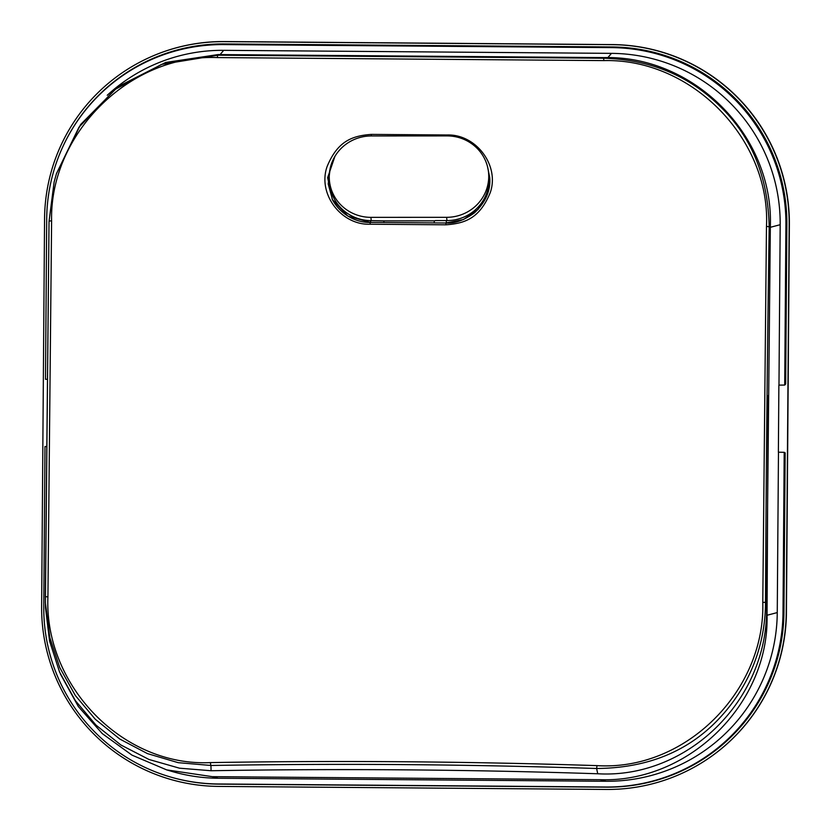 <?xml version="1.0" encoding="UTF-8"?>
<svg xmlns="http://www.w3.org/2000/svg" width="831" height="831" viewBox="0 0 831 831"><rect width="100%" height="100%" fill="white"/><g stroke="black" fill="none" stroke-linecap="round" stroke-linejoin="round"><path stroke-width="1.25" d="M218.698 786.417L606.485 789.45A178.468 178.405 -114.6 0 0 786.24 612.385L789.17 224.515A178.468 178.405 -114.6 0 0 612.104 44.666L224.328 41.643A178.468 178.405 -114.6 0 0 44.562 218.698L41.633 606.568A178.468 178.405 -114.6 0 0 218.698 786.417M682.199 773.235L682.386 773.142A178.468 178.405 -114.6 0 0 786.438 612.302L789.367 224.432A178.468 178.405 -114.6 0 0 612.302 44.583L224.515 41.55A178.468 178.405 -114.6 0 0 148.801 57.765L148.614 57.858M218.719 784.121L218.169 783.976A175.777 175.715 65.4 0 1 169.638 776.746L170.085 776.881A176.172 176.11 65.4 0 0 218.719 784.121L606.505 787.154A176.172 176.11 65.4 0 0 783.945 612.374L782.999 612.624A175.777 175.715 65.4 0 1 605.944 787.009L606.505 787.154M218.169 783.976L605.944 787.009M169.638 776.746A175.777 175.715 65.4 0 1 43.773 606.848L44.988 446.538L46.754 446.548M784.713 385.065L785.669 384.005L786.874 224.505A176.172 176.11 65.4 0 0 612.083 46.962L611.533 47.616A175.777 175.715 65.4 0 1 785.918 224.754L784.713 385.065L778.876 385.127L778.377 452.209L784.204 452.313L782.999 612.624M166.657 769.88L171.269 771.241A170.033 169.981 65.4 0 0 218.21 778.242L212.31 776.663L166.657 769.88L131.963 755.119L102.265 733.596L78.343 706.547L60.445 674.076M212.31 776.663L600.096 779.696C688.785 782.906 769.309 703.597 767.044 615.262L768.176 395.587M218.21 778.242L605.996 781.265A170.033 169.981 65.4 0 0 777.255 612.582L767.044 615.262M107.241 95.274A170.033 169.981 65.4 0 1 223.705 50.327L611.491 53.361A170.033 169.981 65.4 0 1 780.184 224.713L778.979 385.013M47.409 379.3L45.497 379.279L46.702 218.979A175.777 175.715 65.4 0 1 223.747 44.594L611.533 47.616M62.211 148.105L62.398 147.689A176.172 176.11 65.4 0 1 224.308 43.939L612.083 46.962M784.204 452.313L785.15 452.864L783.945 612.374M778.47 452.272L777.255 612.582M370.626 222.396L370.636 220.599M487.506 166.626L489.698 177.367L487.278 194.599L478.043 209.485L463.459 219.54L445.935 222.988L370.221 222.396L347.919 216.112L332.296 199.482L327.653 177.668L334.893 156.425M489.729 177.782L488.088 169.275M330.26 167.966L328.193 183.973L332.556 199.949M370.553 222.396L370.574 220.599M446.289 222.988L446.33 220.579M370.086 224.225C341.333 225.294 317.535 194.101 327.009 166.792C337.552 141 352.23 135.827 371.301 134.393L447.14 134.986C475.779 133.988 499.763 165.213 490.28 192.563C479.736 218.314 465.09 223.446 445.925 224.817L370.086 224.225L370.221 222.396C358.597 222.833 341.634 216.507 332.296 199.482L332.815 200.448M56.466 173.648L80.617 124.525L118.189 86.559L165.629 62.47L218.096 54.576L604.75 57.599C693.688 55.739 773.661 135.1 770.337 226.499L766.608 607.482C768.114 700.928 686.603 779 597.738 773.765C468.466 769.548 339.578 768.54 211.074 770.742L179.454 768.176L149.009 759.482L120.848 744.96L96.022 725.141L75.351 700.626L59.624 672.196L49.538 640.919L45.539 607.98L45.352 596.689M597.001 765.621C467.78 761.466 338.944 760.458 210.472 762.598C122.448 766.805 44.188 685.201 47.918 596.845L51.605 220.817C49.59 134.29 129.428 53.953 217.379 57.578L603.908 60.601C692.483 58.357 770.732 139.92 766.473 226.406L762.785 602.433C765.341 690.831 685.502 771.21 597.001 765.621L596.616 768.488C471.53 764.562 352.593 763.222 210.939 765.476L178.187 762.671L147.471 753.613L119.768 739.029L95.264 719.231L75.309 695.474L59.739 667.532L49.829 637.585L45.404 602.818M47.918 596.845L45.352 596.679L49.039 221.482L54.14 181.968L56.477 173.596L78.976 127.226L114.803 89.592L161.546 64.403L217.899 55.199L603.576 58.222C650.787 59.562 690.104 76.088 721.516 107.791C752.294 138.226 768.187 178 769.184 227.112C767.418 346.589 766.203 460.218 765.507 602.309C765.413 646.466 748.731 687.299 718.722 718.992C687.985 751.588 647.287 768.083 596.616 768.488L597.738 773.765M488.576 172.817A41.893 40.688 174.8 0 1 488.732 176.598A41.893 40.688 174.8 0 1 446.652 217.317L370.927 217.348A41.893 40.688 174.8 0 1 329.408 180.441A41.893 40.688 174.8 0 1 371.322 135.952L447.057 135.91A41.893 40.688 174.8 0 1 488.576 172.817L488.867 176.079A41.893 40.688 174.8 0 1 489.033 179.849A41.893 40.688 174.8 0 1 446.953 220.579L435.475 220.579L434.353 220.849L434.166 222.874M384.005 222.479L383.87 220.869L434.353 220.849M370.927 217.348L371.218 220.61L383.87 220.869M371.218 220.61A41.893 40.688 174.8 0 1 329.71 183.703L329.408 180.441M600.096 779.696L605.996 781.265M611.491 53.361L607.845 57.64M770.327 227.299L780.184 224.713M220.08 54.597L223.705 50.327M223.747 44.594L224.308 43.939M785.918 224.754L786.874 224.505M371.301 134.393L371.301 135.952M445.925 224.817L445.935 222.988L370.211 222.396M211.074 770.742L210.939 765.476A3.438 0.519 -91 0 1 210.472 762.598M45.404 602.807L49.039 221.472A3.438 0.706 0.6 0 1 49.039 221.472A3.438 0.706 0.6 0 1 51.605 220.817M218.096 54.576L217.899 55.199A3.438 0.53 90.6 0 0 217.379 57.578M604.75 57.599L603.576 58.222L603.908 60.601M770.337 226.499L769.184 227.112A3.438 0.706 -179.1 0 0 766.473 226.406M766.608 607.482L765.507 602.309L762.785 602.433M446.652 217.317L446.953 220.579M489.698 177.367L489.771 178.436M489.698 177.335C490.882 190.216 485.813 202.047 474.491 212.809C464.062 220.298 454.547 223.684 445.935 222.988M56.674 172.973L56.477 173.596M49.039 221.472L54.14 181.968"/></g></svg>
